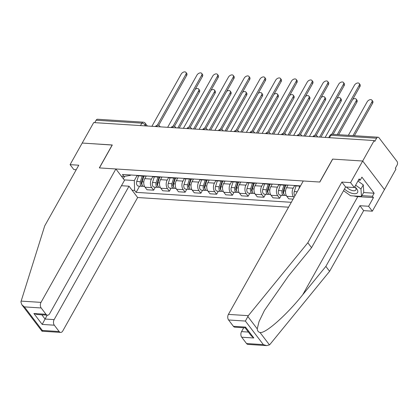 <?xml version="1.0" encoding="UTF-8"?>
<svg xmlns="http://www.w3.org/2000/svg" width="418" height="418" viewBox="0 0 418 418"><rect width="100%" height="100%" fill="white"/><g stroke="black" fill="none" stroke-linecap="round" stroke-linejoin="round"><path stroke-width="0.63" d="M266.632 345.613L248.015 344.416A3.976 2.565 -86.3 0 1 246.536 343.539L263.35 344.615L266.632 345.613L269.453 344.881L270.106 344.228L329.598 271.319L363.655 210.63L372.339 211.184L395.945 169.112L395.313 168.282L397.1 165.094A2.649 1.709 93.7 0 0 396.985 161.369L379.021 137.809A2.649 1.709 93.7 0 0 378.039 137.219A2.649 1.709 93.7 0 0 376.602 138.201L330.863 135.27A2.649 1.207 -150.7 0 0 329.823 135.636L328.694 137.642M54.147 319.613A3.976 2.565 93.7 0 0 54.319 325.199L42.208 324.42L45.06 319.033L54.147 319.613L129.016 186.203L137.647 197.526L288.556 207.197M363.639 192.541L374.157 193.215L361.91 177.143L360.175 180.231L359.161 178.899L354.312 187.541L350.566 182.629L362.688 161.024L384.461 189.584L362.688 161.024L374.178 140.558L93.695 122.578L82.205 143.05L112.254 145.051M233.401 326.301L245.518 327.08L245.183 327.843L234.879 327.184A3.976 2.565 -86.3 0 1 233.401 326.301L228.578 319.974A3.976 2.565 -86.3 0 1 228.406 314.393L303.269 180.978L319.827 182.044L332.702 159.101L362.688 161.024L332.603 159.096L319.728 182.034L99.421 167.916L112.296 144.978L82.205 143.05L70.083 164.65L73.829 169.562L76.238 169.713M374.178 140.558L374.81 141.388L376.602 138.201M94.755 122.646L96.114 120.222A2.649 1.709 -86.3 0 1 97.556 119.245L143.29 122.176A2.649 1.709 93.7 0 0 141.854 123.153L96.114 120.222M146.284 175.988L144.785 178.653A6.092 3.934 93.7 0 0 145.051 187.217L146.984 189.756L153.652 190.18L151.713 187.64A6.092 3.934 -86.3 0 1 151.452 179.082L152.8 176.673M136.315 175.346A6.092 3.934 93.7 0 0 137.543 175.743L144.205 176.171A6.092 3.934 -86.3 0 1 142.977 175.774M155.334 187.18L153.652 190.18M145.474 175.936A6.092 3.934 -86.3 0 1 144.205 176.171M162.032 176.997L160.538 179.662A6.092 3.934 93.7 0 0 160.799 188.225L162.738 190.765L169.4 191.188L167.466 188.649A6.092 3.934 -86.3 0 1 167.2 180.09L168.553 177.681M152.063 176.359A6.092 3.934 93.7 0 0 153.291 176.751L159.958 177.18A6.092 3.934 -86.3 0 1 158.725 176.783M171.082 188.189L169.4 191.188M161.228 176.945A6.092 3.934 -86.3 0 1 159.958 177.18M177.786 178.005L176.286 180.67A6.092 3.934 93.7 0 0 176.553 189.234L178.486 191.773L185.153 192.202L183.215 189.662A6.092 3.934 -86.3 0 1 182.953 181.099L184.301 178.69M167.817 177.368A6.092 3.934 93.7 0 0 169.044 177.765L175.706 178.188A6.092 3.934 -86.3 0 1 174.478 177.791M186.836 189.197L185.153 192.202M176.976 177.953A6.092 3.934 -86.3 0 1 175.706 178.188M193.534 179.014L192.04 181.684A6.092 3.934 93.7 0 0 192.301 190.242L194.239 192.782L200.901 193.21L198.968 190.671A6.092 3.934 -86.3 0 1 198.702 182.107L200.055 179.703M183.565 178.376A6.092 3.934 93.7 0 0 184.793 178.773L191.46 179.197A6.092 3.934 -86.3 0 1 190.227 178.805M202.584 190.211L200.901 193.21M192.729 178.961A6.092 3.934 -86.3 0 1 191.46 179.197M209.287 180.022L207.788 182.692A6.092 3.934 93.7 0 0 208.054 191.251L209.988 193.79L216.655 194.218L214.716 191.679A6.092 3.934 -86.3 0 1 214.455 183.121L215.803 180.712M199.318 179.385A6.092 3.934 93.7 0 0 200.546 179.782L207.208 180.21A6.092 3.934 -86.3 0 1 205.98 179.813M218.337 191.219L216.655 194.218M208.477 179.975A6.092 3.934 -86.3 0 1 207.208 180.21M225.036 181.036L223.541 183.701A6.092 3.934 93.7 0 0 223.802 192.264L225.741 194.804L232.403 195.227L230.47 192.688A6.092 3.934 -86.3 0 1 230.203 184.129L231.556 181.72M215.066 180.393A6.092 3.934 93.7 0 0 216.294 180.79L222.961 181.219A6.092 3.934 -86.3 0 1 221.728 180.822M234.085 192.228L232.403 195.227M224.231 180.984A6.092 3.934 -86.3 0 1 222.961 181.219M240.789 182.044L239.289 184.709A6.092 3.934 93.7 0 0 239.556 193.273L241.489 195.812L248.156 196.241L246.218 193.701A6.092 3.934 -86.3 0 1 245.956 185.137L247.304 182.729M230.82 181.407A6.092 3.934 93.7 0 0 232.047 181.799L238.709 182.227A6.092 3.934 -86.3 0 1 237.481 181.83M249.839 193.236L248.156 196.241M239.979 181.992A6.092 3.934 -86.3 0 1 238.709 182.227M256.537 183.053L255.043 185.717A6.092 3.934 93.7 0 0 255.304 194.281L257.242 196.821L263.904 197.249L261.971 194.71A6.092 3.934 -86.3 0 1 261.705 186.146L263.058 183.737M246.568 182.415A6.092 3.934 93.7 0 0 247.796 182.812L254.463 183.236A6.092 3.934 -86.3 0 1 253.23 182.844M265.587 194.245L263.904 197.249M255.732 183A6.092 3.934 -86.3 0 1 254.463 183.236M272.29 184.061L270.791 186.731A6.092 3.934 93.7 0 0 271.057 195.29L272.991 197.829L279.658 198.257L277.719 195.718A6.092 3.934 -86.3 0 1 277.458 187.154L278.806 184.751M262.321 183.424A6.092 3.934 93.7 0 0 263.549 183.821L270.211 184.249A6.092 3.934 -86.3 0 1 268.983 183.852M281.34 195.258L279.658 198.257M271.481 184.009A6.092 3.934 -86.3 0 1 270.211 184.249M288.039 185.075L286.544 187.739A6.092 3.934 93.7 0 0 286.805 196.298L288.744 198.837L293.091 199.12M278.069 184.432A6.092 3.934 93.7 0 0 279.297 184.829L285.964 185.258A6.092 3.934 -86.3 0 1 284.731 184.861M294.026 197.458L293.473 196.726A6.092 3.934 -86.3 0 1 293.206 188.168L294.559 185.759M287.234 185.022A6.092 3.934 -86.3 0 1 285.964 185.258M293.823 185.44A6.092 3.934 93.7 0 0 295.051 185.838L300.354 186.177M121.434 176.255L123.958 176.417L122.464 174.458L300.526 185.874A6.092 3.934 -86.3 0 1 300.485 185.869M124.663 176.302L123.31 178.716M124.203 179.892L134.314 180.539L137.052 175.664M130.599 174.98L130.379 175.377L123.958 176.417M134.314 180.539L134.617 190.404L136.111 192.358L291.304 202.307M134.617 190.404L132.093 190.242M139.586 186.172L136.111 192.358M157.288 125.269L185.848 74.383A3.046 1.865 -37.3 0 0 185.947 72.387L186.773 73.469A3.046 1.865 142.7 0 1 186.674 75.465L158.647 125.405M185.947 72.387A3.046 1.865 -37.3 0 0 183.633 72.068A3.046 1.865 -37.3 0 0 181.203 74.085L151.896 126.309M143.4 176.119L141.383 182.389A1.588 1.024 93.7 0 0 142.036 184.584M142.209 176.041L140.391 181.694A3.313 2.137 93.7 0 0 142.089 186.329A3.313 2.137 93.7 0 0 142.966 186.109M138.572 175.811L136.754 181.459A3.313 2.137 93.7 0 0 138.452 186.099L142.089 186.329M143.724 176.14L142.956 177.509M177.812 127.971L198.54 91.035A3.046 1.865 -37.3 0 0 198.644 89.039A3.046 1.865 -37.3 0 0 195.227 89.295M143.928 176.15L142.104 181.804A3.313 2.137 93.7 0 0 143.808 186.444L144.591 186.491M198.644 89.039L199.464 90.121A3.046 1.865 142.7 0 1 199.365 92.117L179.197 128.06M173.042 126.283L201.596 75.392A3.046 1.865 -37.3 0 0 201.701 73.396L202.526 74.482A3.046 1.865 142.7 0 1 202.422 76.478L174.4 126.414M201.701 73.396A3.046 1.865 -37.3 0 0 199.386 73.077A3.046 1.865 -37.3 0 0 196.951 75.094L167.649 127.318M188.79 127.291L217.35 76.405A3.046 1.865 -37.3 0 0 217.449 74.409L218.274 75.491A3.046 1.865 142.7 0 1 218.175 77.487L190.148 127.422M217.449 74.409A3.046 1.865 -37.3 0 0 215.134 74.085A3.046 1.865 -37.3 0 0 212.705 76.107L183.397 128.326M115.88 168.971L41.011 302.381A3.976 2.565 93.7 0 0 41.183 307.967L46.006 314.294A3.976 2.565 93.7 0 0 47.485 315.172A3.976 2.565 93.7 0 0 49.643 313.704L124.512 180.294L115.88 168.971L99.322 167.911L112.191 144.968M41.183 307.967L24.375 306.885L21.846 304.769L20.9 301.927L44.71 225.892L78.767 165.204L70.083 164.65M54.319 325.199L59.147 331.526A3.976 2.565 93.7 0 0 60.62 332.409A3.976 2.565 93.7 0 0 62.778 330.941L137.647 197.526M121.466 185.717L129.016 186.203M41.842 314.811L45.06 319.033L47.239 315.156M47.485 315.172L37.176 314.514L33.889 313.516L46.006 314.294M21.846 304.769L42.004 331.213L60.62 332.409M42.558 330.34C41.91 331.448 41.837 331.484 42.333 330.45L59.147 331.526M228.406 314.393L248.334 315.668L245.387 321.055L228.578 319.974M354.312 187.541L345.629 186.982L311.572 247.67L288.457 276L264.474 310.37L259.029 321.594L257.242 328.861C257.415 330.884 258.34 332.091 260.006 332.488C265.258 333.898 286.518 315.109 302.736 294.732L325.852 266.402L359.908 205.713L368.592 206.273L373.441 197.63L357.792 196.627A14.907 6.787 29.3 0 1 353.915 195.943M311.572 247.67L307.826 242.759L341.882 182.07L350.566 182.629M248.334 315.668L307.826 242.759M345.629 186.982L341.882 182.07M246.536 343.539L241.714 337.211A3.976 2.565 -86.3 0 1 241.541 331.626L248.402 332.064M243.715 327.749L241.541 331.626M374.157 193.215L372.428 196.298L373.441 197.63M372.339 211.184L368.592 206.273M363.655 210.63L359.908 205.713M329.598 271.319L325.852 266.402M360.175 180.231L358.472 180.121M361.904 195.624L372.428 196.298M245.183 327.843L251.302 335.873L253.831 337.984L241.714 337.211M344.5 188.993A8.611 3.924 -150.7 0 0 354.856 193.717A8.611 3.924 -150.7 0 0 356.638 188.711A8.611 3.924 -150.7 0 0 355.253 187.212A8.611 3.924 -150.7 0 0 354.746 186.762A5.894 2.686 -150.7 0 1 355.248 187.363A5.894 2.686 -150.7 0 1 355.901 189.96A5.894 2.686 -150.7 0 1 351.757 190.42A5.894 2.686 -150.7 0 1 346.465 187.034M357.949 181.062L363.284 184.876L363.764 192.311L361.46 196.423L350.556 195.728L343.539 190.712M355.64 185.174L360.974 188.988L361.46 196.423M363.284 184.876L360.974 188.988M159.154 177.127L157.137 183.397A1.588 1.024 93.7 0 0 157.79 185.592M157.962 177.054L156.139 182.703A3.313 2.137 93.7 0 0 157.842 187.342A3.313 2.137 93.7 0 0 158.715 187.118M154.326 176.819L152.507 182.473A3.313 2.137 93.7 0 0 154.205 187.107L157.842 187.342M159.472 177.148L158.704 178.517M193.565 128.979L214.293 92.044A3.046 1.865 -37.3 0 0 214.392 90.048A3.046 1.865 -37.3 0 0 210.98 90.309M159.676 177.164L157.858 182.812A3.313 2.137 93.7 0 0 159.556 187.452L160.34 187.499M214.392 90.048L215.218 91.129A3.046 1.865 142.7 0 1 215.118 93.125L194.945 129.068M174.902 178.136L172.885 184.406A1.588 1.024 93.7 0 0 173.538 186.6M173.71 178.063L171.892 183.711A3.313 2.137 93.7 0 0 173.59 188.351A3.313 2.137 93.7 0 0 174.468 188.126M170.074 177.828L168.255 183.481A3.313 2.137 93.7 0 0 169.954 188.116L173.59 188.351M175.226 178.157L174.458 179.526M209.314 129.988L230.041 93.057A3.046 1.865 -37.3 0 0 230.146 91.056A3.046 1.865 -37.3 0 0 226.728 91.317M175.429 178.172L173.606 183.826A3.313 2.137 93.7 0 0 175.309 188.461L176.093 188.513M230.146 91.056L230.966 92.143A3.046 1.865 142.7 0 1 230.867 94.139L210.698 130.076M204.543 128.3L233.098 77.414A3.046 1.865 -37.3 0 0 233.202 75.418L234.028 76.499A3.046 1.865 142.7 0 1 233.923 78.495L205.902 128.43M233.202 75.418A3.046 1.865 -37.3 0 0 230.888 75.094A3.046 1.865 -37.3 0 0 228.453 77.116L199.151 129.34M220.291 129.308L248.851 78.422A3.046 1.865 -37.3 0 0 248.95 76.426L249.776 77.508A3.046 1.865 142.7 0 1 249.677 79.504L221.65 129.444M248.95 76.426A3.046 1.865 -37.3 0 0 246.636 76.102A3.046 1.865 -37.3 0 0 244.206 78.124L214.899 130.348M236.045 130.317L264.599 79.43A3.046 1.865 -37.3 0 0 264.704 77.434L265.529 78.516A3.046 1.865 142.7 0 1 265.425 80.512L237.403 130.453M264.704 77.434A3.046 1.865 -37.3 0 0 262.389 77.116A3.046 1.865 -37.3 0 0 259.954 79.133L230.652 131.356M190.655 179.15L188.638 185.414A1.588 1.024 93.7 0 0 189.291 187.609M189.464 179.071L187.64 184.725A3.313 2.137 93.7 0 0 189.344 189.359A3.313 2.137 93.7 0 0 190.216 189.135M185.827 178.836L184.009 184.49A3.313 2.137 93.7 0 0 185.707 189.129L189.344 189.359M190.974 179.17L190.206 180.539M225.067 131.001L245.794 94.066A3.046 1.865 -37.3 0 0 245.894 92.07A3.046 1.865 -37.3 0 0 242.482 92.326M191.178 179.181L189.359 184.834A3.313 2.137 93.7 0 0 191.057 189.469L191.841 189.521M245.894 92.07L246.719 93.151A3.046 1.865 142.7 0 1 246.62 95.147L226.446 131.09M206.403 180.158L204.386 186.423A1.588 1.024 93.7 0 0 205.039 188.617M205.212 180.08L203.394 185.733A3.313 2.137 93.7 0 0 205.092 190.368A3.313 2.137 93.7 0 0 205.969 190.143M201.575 179.85L199.757 185.498A3.313 2.137 93.7 0 0 201.455 190.138L205.092 190.368M206.727 180.179L205.959 181.548M240.815 132.01L261.543 95.074A3.046 1.865 -37.3 0 0 261.647 93.078A3.046 1.865 -37.3 0 0 258.23 93.334M206.931 180.189L205.107 185.843A3.313 2.137 93.7 0 0 206.811 190.477L207.594 190.53M261.647 93.078L262.467 94.16A3.046 1.865 142.7 0 1 262.368 96.156L242.2 132.098M222.157 181.166L220.14 187.436A1.588 1.024 93.7 0 0 220.793 189.631M220.965 181.088L219.142 186.741A3.313 2.137 93.7 0 0 220.845 191.381A3.313 2.137 93.7 0 0 221.718 191.157M217.329 180.858L215.51 186.512A3.313 2.137 93.7 0 0 217.208 191.146L220.845 191.381M222.475 181.187L221.707 182.556M256.568 133.018L277.296 96.083A3.046 1.865 -37.3 0 0 277.395 94.087A3.046 1.865 -37.3 0 0 273.983 94.343M222.679 181.198L220.861 186.851A3.313 2.137 93.7 0 0 222.559 191.491L223.343 191.538M277.395 94.087L278.221 95.168A3.046 1.865 142.7 0 1 278.122 97.164L257.948 133.107M251.793 131.33L280.353 80.444A3.046 1.865 -37.3 0 0 280.452 78.443L281.277 79.53A3.046 1.865 142.7 0 1 281.178 81.526L253.151 131.461M280.452 78.443A3.046 1.865 -37.3 0 0 278.137 78.124A3.046 1.865 -37.3 0 0 275.708 80.146L246.401 132.365M237.905 182.175L235.888 188.445A1.588 1.024 93.7 0 0 236.541 190.639M236.713 182.102L234.895 187.75A3.313 2.137 93.7 0 0 236.593 192.39A3.313 2.137 93.7 0 0 237.471 192.165M233.077 181.867L231.258 187.52A3.313 2.137 93.7 0 0 232.957 192.155L236.593 192.39M238.229 182.196L237.461 183.565M272.317 134.026L293.044 97.091A3.046 1.865 -37.3 0 0 293.143 95.095A3.046 1.865 -37.3 0 0 289.731 95.356M238.432 182.211L236.609 187.86A3.313 2.137 93.7 0 0 238.312 192.499L239.096 192.546M293.143 95.095L293.969 96.177A3.046 1.865 142.7 0 1 293.87 98.178L273.701 134.115M267.546 132.339L296.101 81.453A3.046 1.865 -37.3 0 0 296.205 79.457L297.031 80.538A3.046 1.865 142.7 0 1 296.926 82.534L268.905 132.469M296.205 79.457A3.046 1.865 -37.3 0 0 293.891 79.133A3.046 1.865 -37.3 0 0 291.456 81.155L262.154 133.379M253.658 183.183L251.641 189.453A1.588 1.024 93.7 0 0 252.294 191.648M252.467 183.11L250.643 188.764A3.313 2.137 93.7 0 0 252.347 193.398A3.313 2.137 93.7 0 0 253.219 193.173M248.83 182.875L247.012 188.528A3.313 2.137 93.7 0 0 248.71 193.163L252.347 193.398M253.977 183.204L253.209 184.573M288.07 135.035L308.797 98.105A3.046 1.865 -37.3 0 0 308.897 96.109A3.046 1.865 -37.3 0 0 305.485 96.365M254.181 183.22L252.362 188.873A3.313 2.137 93.7 0 0 254.06 193.508L254.844 193.56M308.897 96.109L309.722 97.19A3.046 1.865 142.7 0 1 309.623 99.186L289.449 135.124M283.294 133.347L311.854 82.461A3.046 1.865 -37.3 0 0 311.953 80.465L312.779 81.547A3.046 1.865 142.7 0 1 312.68 83.543L284.653 133.483M311.953 80.465A3.046 1.865 -37.3 0 0 309.639 80.141A3.046 1.865 -37.3 0 0 307.209 82.163L277.902 134.387M269.406 184.197L267.389 190.462A1.588 1.024 93.7 0 0 268.042 192.656M268.215 184.119L266.397 189.772A3.313 2.137 93.7 0 0 268.095 194.407A3.313 2.137 93.7 0 0 268.973 194.182M264.578 183.889L262.76 189.537A3.313 2.137 93.7 0 0 264.458 194.177L268.095 194.407M269.73 184.218L268.957 185.587M303.818 136.049L324.546 99.113A3.046 1.865 -37.3 0 0 324.645 97.117A3.046 1.865 -37.3 0 0 321.233 97.373M269.934 184.228L268.11 189.882A3.313 2.137 93.7 0 0 269.814 194.516L270.598 194.569M324.645 97.117L325.47 98.199A3.046 1.865 142.7 0 1 325.371 100.195L305.203 136.137M299.048 134.356L327.602 83.469A3.046 1.865 -37.3 0 0 327.707 81.473L328.527 82.555A3.046 1.865 142.7 0 1 328.428 84.551L300.406 134.491M327.707 81.473A3.046 1.865 -37.3 0 0 325.392 81.155A3.046 1.865 -37.3 0 0 322.957 83.172L293.655 135.395M285.16 185.205L283.143 191.47A1.588 1.024 93.7 0 0 283.796 193.67M283.968 185.127L282.145 190.78A3.313 2.137 93.7 0 0 283.848 195.415A3.313 2.137 93.7 0 0 284.721 195.196M280.332 184.897L278.513 190.545A3.313 2.137 93.7 0 0 280.212 195.185L283.848 195.415M285.478 185.226L284.71 186.595M319.571 137.057L340.299 100.121A3.046 1.865 -37.3 0 0 340.398 98.126A3.046 1.865 -37.3 0 0 336.986 98.382M285.682 185.237L283.864 190.89A3.313 2.137 93.7 0 0 285.562 195.525L286.346 195.577M340.398 98.126L341.224 99.207A3.046 1.865 142.7 0 1 341.119 101.203L320.951 137.146M314.796 135.364L343.356 84.478A3.046 1.865 -37.3 0 0 343.455 82.482L344.28 83.563A3.046 1.865 142.7 0 1 344.181 85.565L316.154 135.5M343.455 82.482A3.046 1.865 -37.3 0 0 341.14 82.163A3.046 1.865 -37.3 0 0 338.711 84.18L309.404 136.404M299.716 186.141L298.828 188.899M296.08 185.905L294.262 191.559A3.313 2.137 93.7 0 0 294.988 195.744M337.263 134.606L356.047 101.13A3.046 1.865 -37.3 0 0 356.146 99.134A3.046 1.865 -37.3 0 0 352.735 99.395M356.146 99.134L356.972 100.216A3.046 1.865 142.7 0 1 356.873 102.211L338.643 134.695M331.704 134.319L359.104 85.491A3.046 1.865 -37.3 0 0 359.208 83.496L360.029 84.577A3.046 1.865 142.7 0 1 359.929 86.573L333.12 134.34M359.208 83.496A3.046 1.865 -37.3 0 0 356.894 83.172A3.046 1.865 -37.3 0 0 354.459 85.194L325.157 137.412M353.011 135.615L371.801 102.138A3.046 1.865 -37.3 0 0 371.9 100.142A3.046 1.865 -37.3 0 0 369.585 99.824A3.046 1.865 -37.3 0 0 367.156 101.846L348.366 135.317M371.9 100.142L372.725 101.229A3.046 1.865 142.7 0 1 372.621 103.225L354.396 135.704M315.574 136.801A2.649 1.207 -150.7 0 0 313.96 136.315A2.649 1.207 -150.7 0 0 312.951 136.634A2.649 2.649 0 0 1 317.335 136.373A2.649 1.625 -37.3 0 1 317.544 136.926M299.826 135.793A2.649 1.207 -150.7 0 0 298.206 135.307A2.649 1.207 -150.7 0 0 297.198 135.62A2.649 2.649 0 0 1 301.582 135.364A2.649 1.625 -37.3 0 1 301.796 135.918M284.073 134.779A2.649 1.207 -150.7 0 0 282.458 134.298A2.649 1.207 -150.7 0 0 281.45 134.612A2.649 2.649 0 0 1 285.834 134.356A2.649 1.625 -37.3 0 1 286.043 134.909M268.325 133.77A2.649 1.207 -150.7 0 0 266.705 133.29A2.649 1.207 -150.7 0 0 265.696 133.603A2.649 2.649 0 0 1 270.08 133.347A2.649 1.625 -37.3 0 1 270.294 133.896M252.571 132.762A2.649 1.207 -150.7 0 0 250.957 132.276A2.649 1.207 -150.7 0 0 249.948 132.595A2.649 2.649 0 0 1 254.332 132.339A2.649 1.625 -37.3 0 1 254.541 132.887M236.823 131.754A2.649 1.207 -150.7 0 0 235.203 131.268A2.649 1.207 -150.7 0 0 234.195 131.586A2.649 2.649 0 0 1 238.579 131.325A2.649 1.625 -37.3 0 1 238.793 131.879M221.07 130.745A2.649 1.207 -150.7 0 0 219.455 130.259A2.649 1.207 -150.7 0 0 218.447 130.573M205.322 129.732A2.649 1.207 -150.7 0 0 203.702 129.251A2.649 1.207 -150.7 0 0 202.693 129.564A2.649 2.649 0 0 1 207.077 129.308A2.649 1.625 -37.3 0 1 207.291 129.862M189.568 128.723A2.649 1.207 -150.7 0 0 187.954 128.242A2.649 1.207 -150.7 0 0 186.945 128.556A2.649 2.649 0 0 1 191.329 128.3A2.649 1.625 -37.3 0 1 191.538 128.849M173.82 127.715A2.649 1.207 -150.7 0 0 172.2 127.229A2.649 1.207 -150.7 0 0 171.192 127.547A2.649 2.649 0 0 1 175.576 127.291A2.649 1.625 -37.3 0 1 175.79 127.84M158.067 126.706A2.649 1.207 -150.7 0 0 156.452 126.22A2.649 1.207 -150.7 0 0 155.444 126.534A2.649 2.649 0 0 1 159.828 126.278A2.649 1.625 -37.3 0 1 160.037 126.832M145.887 125.922L145.14 124.951A2.649 1.207 -150.7 0 0 141.854 123.153L140.495 125.578M144.638 125.844L145.14 124.951A2.649 1.625 142.7 0 0 145.229 123.211A2.649 2.649 0 0 0 143.29 122.176M293.206 188.168L286.544 187.739M277.458 187.154L270.791 186.731M261.705 186.146L255.043 185.717M245.956 185.137L239.289 184.709M230.203 184.129L223.541 183.701M214.455 183.121L207.788 182.692M198.702 182.107L192.04 181.684M182.953 181.099L176.286 180.67M167.2 180.09L160.538 179.662M151.452 179.082L144.785 178.653M293.473 196.726L286.805 196.298M277.719 195.718L271.057 195.29M261.971 194.71L255.304 194.281M246.218 193.701L239.556 193.273M230.47 192.688L223.802 192.264M214.716 191.679L208.054 191.251M198.968 190.671L192.301 190.242M183.215 189.662L176.553 189.234M167.466 188.649L160.799 188.225M151.713 187.64L145.051 187.217M223.04 130.871A2.649 1.625 -37.3 0 0 222.831 130.317A2.649 2.649 0 0 0 218.442 130.573M329.504 137.694L330.863 135.27A2.649 1.709 93.7 0 1 332.3 134.288A2.649 2.649 0 0 0 329.823 135.636M185.848 74.383L186.674 75.465M141.911 183.951L141.42 183.92M140.391 181.694L136.754 181.459M143.802 181.914L142.104 181.804M199.365 92.117L198.54 91.035M201.596 75.392L202.422 76.478M217.35 76.405L218.175 77.487M24.375 306.885L42.333 330.45M42.208 324.42L33.889 313.516M21.083 301.106L41.011 302.381M247.796 316.468L257.242 328.861M260.006 332.488L269.453 344.881M263.35 344.615L245.387 321.055M245.518 327.08L253.831 337.984M357.792 196.627L302.736 294.732M157.664 184.96L157.168 184.928M156.139 182.703L152.507 182.473M159.556 182.922L157.858 182.812M215.118 93.125L214.293 92.044M173.413 185.968L172.921 185.937M171.892 183.711L168.255 183.481M175.304 183.93L173.606 183.826M230.867 94.139L230.041 93.057M233.098 77.414L233.923 78.495M248.851 78.422L249.677 79.504M264.599 79.43L265.425 80.512M189.166 186.982L188.67 186.951M187.64 184.725L184.009 184.49M191.057 184.944L189.359 184.834M246.62 95.147L245.794 94.066M204.914 187.99L204.423 187.959M203.394 185.733L199.757 185.498M206.805 185.953L205.107 185.843M262.368 96.156L261.543 95.074M220.667 188.999L220.171 188.967M219.142 186.741L215.51 186.512M222.559 186.961L220.861 186.851M278.122 97.164L277.296 96.083M280.353 80.444L281.178 81.526M236.416 190.007L235.924 189.976M234.895 187.75L231.258 187.52M238.307 187.969L236.609 187.86M293.87 98.178L293.044 97.091M296.101 81.453L296.926 82.534M252.169 191.016L251.673 190.984M250.643 188.764L247.012 188.528M254.06 188.978L252.362 188.873M309.623 99.186L308.797 98.105M311.854 82.461L312.68 83.543M267.917 192.029L267.426 191.998M266.397 189.772L262.76 189.537M269.809 189.991L268.11 189.882M325.371 100.195L324.546 99.113M327.602 83.469L328.428 84.551M283.67 193.038L283.174 193.006M282.145 190.78L278.513 190.545M285.562 191L283.864 190.89M341.119 101.203L340.299 100.121M343.356 84.478L344.181 85.565M297.229 191.747L294.262 191.559M356.873 102.211L356.047 101.13M359.104 85.491L359.929 86.573M372.621 103.225L371.801 102.138M160.256 126.847L159.828 126.278M176.009 127.856L175.576 127.291M191.757 128.864L191.329 128.3M207.511 129.873L207.077 129.308M223.259 130.881L222.831 130.317M239.012 131.895L238.579 131.325M254.761 132.903L254.332 132.339M270.514 133.912L270.08 133.347M286.262 134.92L285.834 134.356M302.015 135.934L301.582 135.364M317.764 136.942L317.335 136.373M332.3 134.288L378.039 137.219M145.229 123.211L147.371 126.017"/></g></svg>
